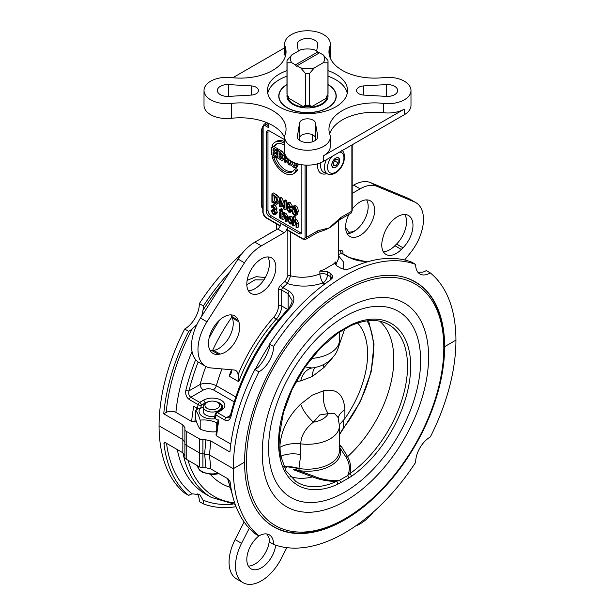<?xml version="1.0" encoding="UTF-8"?>
<svg xmlns="http://www.w3.org/2000/svg" width="615" height="615" viewBox="0 0 615 615"><rect width="100%" height="100%" fill="white"/><g stroke="black" fill="none" stroke-linecap="round" stroke-linejoin="round"><path stroke-width="0.92" d="M331.769 164.981A5.612 3.236 -60 0 1 334.214 159.331A5.612 3.236 -60 0 1 338.542 157.832A5.612 3.236 -60 0 1 338.542 164.305A5.612 3.236 -60 0 1 332.93 167.549A5.612 3.236 -60 0 1 331.769 164.981M241.703 253.926A157.44 90.897 120 0 0 199.345 303.618A20.533 11.854 -60 0 1 184.685 329.017A157.44 90.897 120 0 0 159.07 425.841L182.878 439.587L184.884 442.377L182.878 439.587L159.07 425.841A157.44 90.897 120 0 0 184.685 493.084L188.713 495.413A20.533 11.854 -60 0 1 192.226 493.845L199.775 494.683L202.988 500.057A20.533 11.854 -60 0 1 203.381 503.877L199.345 501.556A20.533 11.854 -60 0 0 197.084 493.707M276.058 229.918A157.44 90.897 120 0 0 264.727 236.452M356.054 230.071A20.533 11.854 -60 0 1 348.175 232.016M455.93 340.141L444.637 346.66L444.107 346.353L444.637 346.66L455.93 340.141A157.44 90.897 -60 0 1 430.316 436.965A20.533 11.854 120 0 0 415.655 462.365A157.44 90.897 -60 0 1 273.567 544.398A20.533 11.854 120 0 0 269.309 534.835A20.533 11.854 120 0 0 258.9 535.934A157.44 90.897 -60 0 1 233.285 468.691A157.44 90.897 -60 0 1 258.9 371.867A20.533 11.854 120 0 0 273.567 346.46A157.44 90.897 -60 0 1 415.655 264.427A20.533 11.854 120 0 0 419.907 273.998A20.533 11.854 120 0 0 430.316 272.899A157.44 90.897 -60 0 1 455.93 340.141M244.578 462.165L233.285 468.691L244.578 462.165A141.465 81.672 -60 0 1 306.332 319.8A141.465 81.672 -60 0 1 415.34 281.901A141.465 81.672 -60 0 1 444.637 346.66A141.465 81.672 120 0 1 382.891 489.025A141.465 81.672 120 0 1 273.875 526.924A141.465 81.672 120 0 1 244.578 462.165M199.345 303.618L203.381 305.939A20.533 11.854 -60 0 1 202.988 310.221L201.712 316.156M230.071 271.592A157.44 90.897 120 0 0 203.381 305.939M196.823 324.697L192.226 328.864A20.533 11.854 -60 0 1 188.713 331.347L184.685 329.017M188.713 331.347A157.44 90.897 120 0 0 163.759 413.818L182.847 424.834L182.847 452.778L184.884 455.623M210.822 440.986L205.894 439.81L202.904 439.81A4.566 2.637 180 0 1 199.675 439.041L186.214 431.269A4.566 2.637 180 0 1 184.884 429.408L184.884 443.377A4.566 2.637 0 0 0 186.214 445.245L199.675 453.009A4.566 2.637 0 0 0 202.904 453.785L209.477 454.939L233.285 468.691L209.477 454.939L210.822 440.986L229.91 452.01A157.44 90.897 120 0 1 254.864 369.538A20.533 11.854 120 0 0 258.377 367.055C263.228 361.628 266.818 355.416 269.139 348.413A20.533 11.854 120 0 0 269.531 344.131L273.567 346.46M258.9 371.867L254.864 369.538M267.748 93.296A40.044 23.116 180 0 1 286.967 76.237M328.033 76.237A40.044 23.116 180 0 1 347.252 93.296M328.033 70.648A40.044 23.116 180 0 1 347.544 90.497A40.044 23.116 180 0 1 322.821 111.861A40.044 23.116 180 0 1 279.187 106.849A40.044 23.116 180 0 1 267.456 90.497A40.044 23.116 180 0 1 286.967 70.648M328.033 84.662A28.521 16.467 180 0 1 336.021 96.086A28.521 16.467 180 0 1 318.416 111.3A28.521 16.467 180 0 1 287.336 107.733A28.521 16.467 180 0 1 278.979 96.086A28.521 16.467 180 0 1 286.967 84.662M285.137 134.462A45.633 26.345 0 0 0 286.044 129.235A45.633 26.345 0 0 0 231.355 103.412A22.817 13.176 180 0 1 204.011 90.497A22.817 13.176 180 0 1 231.355 77.59A45.633 26.345 0 0 0 286.044 51.76A45.633 26.345 0 0 0 285.137 46.54A22.817 13.176 180 0 1 284.684 43.926A22.817 13.176 180 0 1 307.5 30.75A22.817 13.176 180 0 1 330.317 43.926A22.817 13.176 180 0 1 329.863 46.54A45.633 26.345 0 0 0 328.956 51.76A45.633 26.345 0 0 0 383.645 77.59A22.817 13.176 180 0 1 410.989 90.497A22.817 13.176 180 0 1 383.645 103.412A45.633 26.345 0 0 0 328.956 129.235A45.633 26.345 0 0 0 329.863 134.462A22.817 13.176 180 0 1 330.317 137.076A22.817 13.176 180 0 1 307.5 150.245A22.817 13.176 180 0 1 284.684 137.076A22.817 13.176 180 0 1 285.137 134.462M297.283 136.015A10.271 5.927 0 0 0 297.23 136.607A10.271 5.927 0 0 0 307.5 142.534A10.271 5.927 0 0 0 317.771 136.607A10.271 5.927 0 0 0 317.717 136.015L315.449 122.969A7.987 4.613 0 0 0 307.5 118.818A7.987 4.613 0 0 0 299.551 122.969L297.283 137.199M228.665 84.601A10.271 5.927 0 0 0 217.372 90.497A10.271 5.927 0 0 0 228.665 96.394L251.258 95.087A7.987 4.613 0 0 0 258.446 90.497A7.987 4.613 0 0 0 251.258 85.908L228.665 84.601L228.665 96.394M363.742 95.087L386.335 96.394A10.271 5.927 0 0 0 397.628 90.497A10.271 5.927 0 0 0 386.335 84.601L363.742 85.908A7.987 4.613 0 0 0 356.554 90.497A7.987 4.613 0 0 0 363.742 95.087L363.742 85.908M316.648 51.114L317.717 44.987A10.271 5.927 0 0 0 317.771 44.388A10.271 5.927 0 0 0 307.5 38.461A10.271 5.927 0 0 0 297.23 44.388A10.271 5.927 0 0 0 297.283 44.987L298.352 51.114M184.884 429.408L184.884 427.679L182.847 424.834M330.317 137.076L330.317 146.385A22.817 13.176 180 0 1 323.636 155.703L404.301 109.124A22.817 13.176 180 0 1 383.645 112.722A45.633 26.345 0 0 0 329.678 133.893M410.989 90.497L410.989 105.403A22.817 13.176 180 0 1 404.301 114.721L323.636 161.291A22.817 13.176 180 0 1 298.767 164.144A22.817 13.176 180 0 1 284.684 151.974L284.684 137.076M315.826 140.074L315.449 137.875A7.987 4.613 0 0 0 307.5 133.724A7.987 4.613 0 0 0 299.551 137.875L299.174 140.074M312.343 134.67L312.343 141.834M343.547 269.109L343.677 262.228L338.304 255.456M342.363 253.472A2.283 1.315 180 0 1 342.993 252.773A4.566 2.637 120 0 0 340.679 250.536A2.283 1.637 -103.3 0 0 341.84 253.518L348.29 257.247L366.924 261.982M338.304 220.616L338.304 259.13L335.713 264.881L335.713 261.913L335.137 263.374L337.135 266.087L340.572 268.071C343.808 269.593 347.037 269.708 350.258 268.44A157.44 90.897 120 0 1 411.62 262.098L415.655 264.427M334.16 224.229A30.804 17.781 180 0 1 334.03 224.36A30.804 17.781 180 0 1 329.279 227.896A30.804 17.781 180 0 1 320.269 231.501A30.804 17.781 180 0 1 320.192 231.524M278.164 320.392L276.181 319.246A13.691 7.903 120 0 0 281.685 305.986L281.685 290.034A2.283 1.315 -60 0 1 282.839 287.582A147.169 84.97 -60 0 1 287.328 283.584C298.836 287.12 310.744 286.913 323.052 282.962A6.842 1.907 71.9 0 1 319.869 274.021C309.783 277.611 300.059 278.203 290.695 275.789A2.283 1.315 0 0 0 287.835 275.966L285.322 281.07A149.453 86.284 120 0 0 280.771 285.129A4.566 2.637 120 0 0 278.457 290.034L278.457 305.986A11.408 6.588 -60 0 1 273.867 317.04A120.932 69.818 120 0 0 238.09 374.696L238.758 381.723A118.649 68.503 -60 0 1 276.181 319.246A2.283 0.623 41.5 0 1 273.867 317.04M269.531 344.131A157.44 90.897 120 0 1 330.893 279.617L332.9 276.535L330.893 273.66L330.893 276.835L327.457 274.844L327.457 271.676L319.869 271.054L323.897 269.616L333.576 264.027L335.713 261.913M352.203 185.953L353.663 185.107A36.508 21.079 -60 0 1 370.507 182.601L408.045 198.238A36.508 21.079 -60 0 1 409.459 198.937L415.917 202.666A36.508 21.079 120 0 0 414.502 201.966L376.964 186.33A36.508 21.079 120 0 0 360.121 188.836L352.203 193.402M366.64 199.898A20.533 11.854 -60 0 1 363.934 220.839A20.533 11.854 -60 0 1 347.144 233.662M404.778 214.497A21.679 12.515 -60 0 1 396.544 244.063L394.892 245.723A20.533 11.854 -60 0 1 383.314 251.673M290.695 232.086L290.695 275.789L287.328 283.584A2.283 0.961 49.2 0 1 285.322 281.07M287.835 230.333A1.138 0.661 -60 0 1 287.566 230.279A1.138 0.661 -60 0 1 287.336 229.756L287.336 227.127L280.878 223.406A4.566 2.637 -60 0 1 277.649 228.995L254.879 242.141A36.508 21.079 120 0 0 238.036 259.084L200.498 318.07A36.508 21.079 120 0 0 199.083 362.55L205.541 366.279A36.508 21.079 -60 0 1 206.955 321.791L244.493 262.805A36.508 21.079 -60 0 1 261.337 245.869L284.107 232.716A4.566 2.637 120 0 0 287.336 227.127M238.09 374.696A11.408 6.588 120 0 0 235.776 370.522A11.408 6.588 120 0 0 234.107 369.999L210.883 367.931A36.508 21.079 -60 0 1 205.541 366.279M275.851 267.294A20.533 11.854 -60 0 1 266.887 287.958A20.533 11.854 -60 0 1 251.066 293.463A20.533 11.854 -60 0 1 251.066 269.747A20.533 11.854 -60 0 1 271.599 257.893A20.533 11.854 -60 0 1 275.851 267.294M220.109 354.086L218.456 354.332A21.679 12.515 -60 0 1 212.959 353.433A21.679 12.515 -60 0 1 212.959 328.402A21.679 12.515 -60 0 1 234.63 315.887A21.679 12.515 -60 0 1 238.159 320.207L238.774 321.753A20.533 11.854 -60 0 1 235.43 341.379A20.533 11.854 -60 0 1 220.109 354.086L213.651 350.365A20.533 11.854 120 0 0 228.98 337.658A20.533 11.854 120 0 0 232.324 318.032L231.709 316.479A21.679 12.515 120 0 0 230.917 314.88M231.478 370.022A118.649 68.503 120 0 0 229.08 376.134L231.325 372.898L231.632 370.976A11.408 6.588 -60 0 0 231.409 369.761M163.759 413.818L166.196 412.411C169.425 410.874 172.661 410.866 175.905 412.388L191.634 421.475L194.878 421.467L196.147 420.729M230.371 415.463A2.283 0.846 13.5 0 0 231.048 416.309A147.169 84.97 -60 0 1 289.119 309.23A2.283 0.692 -137 0 0 288.081 309.014C259.714 340.149 240.473 375.627 230.371 415.463L228.988 417.754L226.312 417.754L217.441 412.627L221.185 410.466A12.546 7.242 0 0 0 221.185 400.227A12.546 7.242 0 0 0 203.434 400.227L199.691 402.379L190.819 397.259C188.897 395.799 188.298 393.662 189.028 390.848A2.283 0.846 -166.5 0 1 185.876 390.225C185.215 394.261 186.345 397.367 189.259 399.535L198.138 404.662A147.169 84.97 120 0 0 197.415 408.36L193.787 406.261A147.169 84.97 120 0 0 191.634 421.475M265.319 277.58L256.263 276.658L247.13 280.363M289.119 309.23C295.385 301.973 295.446 296 289.296 291.31A2.283 1.315 120 0 0 288.143 293.762L292.14 300.55L291.956 302.234C290.065 306.639 288.773 308.899 288.081 309.014M230.379 415.402L226.312 417.754A2.283 1.315 120 0 0 224.759 420.03C227.804 421.321 229.902 420.076 231.048 416.309M246.823 284.73L254.994 279.833L263.858 279.94M230.802 444.084L216.641 435.912A147.169 84.97 -60 0 1 218.794 420.698L215.165 418.6A147.169 84.97 -60 0 1 215.88 414.91L224.759 420.03M221.185 410.466A2.283 1.315 -120 0 0 220.039 410.359L216.303 412.519A2.283 2.283 0 0 0 215.204 414.033L214.52 417.539L215.165 418.6M222.2 408.421A10.271 5.927 0 0 0 221.438 407.291M203.181 406.892L200.69 408.329A144.886 83.655 -60 0 1 201.305 405.177L205.049 403.017A10.271 5.927 180 0 1 208.454 401.718M197.415 408.36L200.69 408.329M216.641 435.912L215.98 434.913L218.148 419.638M189.259 399.535A2.283 1.315 120 0 1 190.819 397.259L203.334 390.033A4.566 2.637 60 0 1 200.113 384.444L189.028 390.848A144.886 83.655 -60 0 1 198.184 361.974M235.737 396.913L216.357 385.728C210.753 383.06 205.333 382.638 200.113 384.444A130.057 75.092 120 0 1 205.864 366.455M299.436 140.274L299.436 138.567M268.778 123.5L268.778 127.759L265.549 125.898A3.421 1.976 60 0 0 263.128 127.29L263.128 212.99A3.421 1.976 60 0 0 265.549 217.18L280.355 225.728M301.85 164.743L301.85 231.624A4.566 2.637 60 0 1 300.904 233.708A4.566 2.637 60 0 1 298.629 233.485L269.585 216.718A4.566 2.637 60 0 1 266.357 211.13L266.357 132.878A4.566 2.637 60 0 1 267.302 130.795A4.566 2.637 60 0 1 269.585 131.018L284.684 139.736M351.872 144.994L351.872 211.13L340.687 217.579A4.566 2.637 60 0 1 339.749 219.67A4.566 2.637 60 0 1 339.664 219.716M404.67 259.976L410.566 252.642A36.508 21.079 120 0 0 415.917 202.666M348.966 214.351A20.533 11.854 120 0 0 345.599 227.027A20.533 11.854 120 0 0 349.85 236.421A20.533 11.854 120 0 0 370.391 224.567A20.533 11.854 120 0 0 370.391 200.859A20.533 11.854 120 0 0 352.203 209.154M401.349 249.452L402.994 247.791A21.679 12.515 120 0 0 408.498 215.511A21.679 12.515 120 0 0 383.291 236.414L382.676 238.674A20.533 11.854 120 0 0 386.02 254.433A20.533 11.854 120 0 0 401.349 249.452L394.892 245.723M248.36 290.695A20.533 11.854 120 0 0 269.401 263.566A20.533 11.854 120 0 0 267.856 256.932M210.222 350.719A21.679 12.515 120 0 0 212.006 350.612L213.651 350.365M293.555 220.554L295.131 220.631L296.953 224.044L296.953 227.888L296.061 227.373L296.061 223.529L294.954 221.415L293.709 221.577L293.555 225.928L292.663 225.421L292.663 217.034L293.555 217.549L293.555 220.554L295.292 219.547L293.809 220.416M295.169 221.561L295.169 224.998L293.555 225.928M293.555 217.549L295.169 216.618L294.278 216.103L292.663 217.034M295.169 216.618L295.169 219.617L296.745 219.701L298.559 223.114L298.559 226.958L296.953 227.888M294.224 206.725C295.769 207.555 296.561 209.438 296.584 212.367L295.692 215.473L294.224 215.281L292.571 213.467L291.856 209.638L292.748 206.525L294.224 206.725L295.838 205.787C297.383 206.625 298.175 208.508 298.198 211.437L297.306 214.543L295.692 215.473M293.563 207.409L292.771 210.169C292.848 212.729 293.332 214.158 294.224 214.435L295.246 214.343L295.669 211.837C295.592 209.269 295.108 207.847 294.208 207.562L293.386 207.47M294.47 207.747L294.385 209.231C294.462 211.798 294.939 213.221 295.838 213.505M292.748 206.525L294.362 205.595L295.838 205.787M288.596 206.947L289.442 207.055L289.765 206.325L288.596 204.318L287.743 204.203L287.413 204.91L288.596 206.947L289.765 206.271M288.596 211.191L289.65 211.322L290.065 210.353L288.573 207.77L287.536 207.647L287.12 208.616L288.596 211.191L290.065 210.338M290.987 210.868L290.326 212.298L288.596 212.029L286.206 208.078L286.559 206.917L287.589 206.763L286.498 204.418L287.067 203.211L288.573 203.465L290.687 206.863L289.611 207.924L290.987 210.868L291.871 210.361M289.219 204.864L289.573 205.456M288.735 207.686L290.211 210.253M287.028 203.234L288.635 202.304L290.188 202.535L292.302 205.933L291.226 206.994M291.887 206.909L289.611 207.924M291.41 207.178L291.987 207.908M279.241 198.107L280.225 198.676L284.045 207.463L284.045 200.874L284.96 201.405L284.96 209.792L283.976 209.223L280.163 200.436L280.163 207.017L279.241 206.486L279.241 198.107L280.855 197.177L281.839 197.746L284.045 202.819M286.321 209.008L284.96 209.792M284.045 200.874L285.66 199.944L286.575 200.475L286.575 203.819M286.575 205.079L286.575 206.901M286.575 200.475L284.96 201.405M281.839 197.746L280.225 198.676M281.77 204.149L281.77 206.087L280.163 207.017M293.524 162.391L295.385 165.243M291.94 161.607L291.856 162.498L293.647 166.112L294.931 166.204L295.238 163.09M296.538 163.529L296.776 165.358L295.923 167.687L293.647 167.395C291.648 166.15 290.603 164.282 290.511 161.776L290.58 160.815M298.375 164.051L297.499 166.78L295.884 167.71M296.069 170.532A18.25 10.54 60 0 1 293.232 173.837A18.25 10.54 60 0 1 272.137 156.71L273.898 157.732A15.975 9.225 -120 0 0 292.094 171.862A15.975 9.225 -120 0 0 294.308 169.509L296.069 170.532L297.683 169.594A18.25 10.54 60 0 1 294.846 172.907L293.232 173.837M272.137 156.71L273.752 155.779L275.512 156.802L273.898 157.732M294.308 169.509L295.923 168.579L297.683 169.594M275.512 156.802A15.975 9.225 -120 0 0 292.855 171.331M276.965 143.802A15.975 9.225 -120 0 0 275.512 145.617L273.898 146.554L272.137 145.532A18.25 10.54 60 0 1 274.982 142.226A18.25 10.54 60 0 1 284.684 143.48M274.982 142.226L276.589 141.289A18.25 10.54 60 0 1 284.684 141.65M284.684 145.34A15.975 9.225 -120 0 0 276.12 144.202A15.975 9.225 -120 0 0 273.898 146.554M271.738 147.162L276.519 149.929L276.519 151.19L273.037 149.176L273.037 150.829L276.281 152.704L276.281 153.965L273.037 152.09L273.037 154.111L276.642 156.187L276.642 157.448L271.738 154.619L271.738 147.162L273.352 146.232L278.134 148.999L278.134 150.26L276.519 151.19M277.749 153.112L276.281 153.965M277.749 151.851L276.281 152.704M276.704 151.082L277.749 151.69M274.475 150.006L273.037 150.829M278.134 148.999L276.519 149.929M277.749 156.81L276.642 157.448M277.749 155.549L276.642 156.187M274.651 153.027L277.749 154.965M274.651 153.173L273.037 154.111M281.578 154.957L280.863 155.372L281.578 154.934L280.924 153.727L279.056 152.628L279.056 154.35L280.863 155.372L281.578 154.934M281.808 158.378L281.163 158.755L281.824 158.201L279.056 155.587L279.056 157.578L281.163 158.755L281.824 158.201M281.524 160.215L277.749 158.093L277.749 150.637L280.332 152.128L282.846 155.457L281.947 156.548L283.161 159.047L282.962 159.923L281.524 160.215M284.461 154.526L281.947 151.198L279.364 149.706L277.749 150.637M280.54 153.489L279.056 154.35M280.671 156.533L281.324 157.025M280.671 156.648L279.056 157.578M284.268 155.28L281.947 156.548M283.669 155.718L284.268 156.456M284.268 159.331L282.623 160.277M289.496 160.069L289.065 160.715L287.843 160.63L290.072 165.204L288.512 164.305L285.837 159.646L285.568 162.606L284.268 161.853L284.268 154.396L285.291 154.988M286.283 156.825L285.568 156.41L285.568 158.301L286.536 158.862C287.874 159.662 288.427 159.662 288.204 158.862M287.989 159.408L288.197 159.001M291.126 164.597L290.072 165.204M289.973 160.407L290.518 161.468M284.953 154.004L284.268 154.396M286.844 157.571L285.568 158.301M287.182 161.253L285.568 162.606M276.935 200.897L275.651 197.192L272.883 195.424L272.883 201.828L276.212 203.158L276.935 200.897M277.926 201.489L277.734 203.073L276.573 204.38L271.922 202.258L271.922 193.879L276.781 197.407L277.926 201.489L279.241 200.728M279.241 202.427L276.927 204.249M276.781 197.407L278.395 196.477L277.327 195.263L273.537 192.949L271.922 193.879M274.498 196.354L274.498 200.897L272.883 201.828M274.498 200.897L276.812 202.174M278.395 196.477L279.241 198.361M271.892 211.068L273.314 213.536L274.367 213.651L274.805 212.644L272.76 209.953L272.852 209.108L274.029 209.446L274.482 208.654L273.291 206.663L272.407 206.548L271.984 207.416L271.092 206.717L271.715 205.602L273.275 205.81L275.405 209.208L274.398 210.33L275.758 213.174L275.059 214.627L273.306 214.381L271 210.684L271.892 211.068L273.391 210.199M276.565 209.285L274.398 210.33M273.291 206.663L271.984 207.416M274.428 208.193L272.852 209.108M273.506 210.138L274.928 212.606M271 210.684L272.776 209.823M271.715 205.602L273.329 204.672L274.89 204.872L277.011 208.277L276.012 209.4L277.365 212.244L276.719 213.674L275.105 214.604M280.594 218.448L279.71 217.933L279.71 211.86L280.594 212.375L280.594 218.448L281.954 217.664M280.594 212.375L282.208 211.437L281.316 210.93L279.71 211.86M282.208 211.437L282.208 213.005M279.71 209.554L280.594 210.069L280.594 211.245L279.71 210.73L279.71 209.554L281.316 208.623L282.208 209.131L282.208 210.315L280.594 211.245M282.208 209.131L280.594 210.069M282.754 214.481L284.43 214.451L286.175 216.934L286.229 221.7L285.337 221.185L285.337 217.487L284.238 215.235L283.215 215.104L282.846 219.747L281.954 219.232L281.954 213.151L282.754 213.62L282.754 214.481L284.63 213.336L286.036 213.52L287.789 216.003L287.835 217.418M284.461 215.381L284.461 218.817L282.846 219.747M282.754 213.62L284.368 212.69L283.569 212.221L281.954 213.151M284.368 212.69L284.368 213.482M287.536 220.946L286.229 221.7M291.902 222.884L291.164 224.098L289.711 223.845L287.32 219.317L288.028 217.272L289.719 217.502L291.818 220.639L290.949 220.293L289.757 218.371L288.658 218.294L288.243 219.816L289.703 222.999L290.58 223.137L291.026 222.246L291.902 222.884L292.663 222.446M292.663 220.155L291.818 220.639M288.028 217.272L289.642 216.342L291.333 216.572L292.663 217.787M291.026 222.246L292.663 221.331M289.873 218.44L291.333 222.077M268.255 130.58A4.566 2.637 -120 0 0 267.971 131.948L267.971 210.199A4.566 2.637 -120 0 0 271.2 215.788L300.243 232.555A4.566 2.637 -120 0 0 301.565 232.985M305.078 165.074L305.078 237.213A3.421 1.976 60 0 1 302.657 238.605A1.138 0.661 120 0 0 302.895 239.127L305.747 239.296L316.925 232.847A4.566 2.637 -120 0 0 316.948 232.831A4.566 2.637 -120 0 0 317.87 230.756L306.693 237.213L306.693 165.143M285.322 56.419A45.633 26.345 0 0 0 285.137 55.85A22.817 13.176 180 0 1 284.684 53.236L284.684 43.926M232.793 77.744L284.684 47.785M284.684 137.752A45.633 26.345 0 0 0 231.355 118.311A22.817 13.176 0 0 1 204.011 105.403L204.011 90.497M349.62 233.354L345.861 227.735A20.533 11.854 -60 0 1 345.615 226.343M417.916 272.276L422.774 272.137A20.533 11.854 120 0 0 426.287 270.569L430.316 272.899M327.457 271.676L330.893 273.66M203.381 503.877A157.44 90.897 120 0 0 236.068 506.714M186.214 459.213L186.214 445.245A4.566 2.637 180 0 1 184.884 443.377L184.884 457.352A4.566 2.637 0 0 0 186.214 459.213L199.675 466.985A4.566 2.637 0 0 0 202.904 467.754L205.894 467.754L210.822 468.93L209.477 454.939L202.904 453.785A4.566 2.637 180 0 1 199.675 453.009L186.214 445.245L186.214 431.269M163.951 443.515L165.374 442.692L164.282 442.546L163.951 443.515A157.44 90.897 120 0 0 188.713 495.413M258.9 535.934L254.864 533.605A157.44 90.897 120 0 1 230.095 481.706L228.296 479.016L210.822 468.93M273.567 544.398L269.531 542.069A20.533 11.854 120 0 0 269.139 538.248L266.825 533.966M165.374 442.692L182.847 452.778M249.244 528.316L241.557 543.322A36.508 21.079 120 0 0 243.079 582.682L236.629 578.953A36.508 21.079 -60 0 1 235.107 539.601L244.124 521.974M269.385 539.639A20.533 11.854 -60 0 1 248.36 566.084M243.079 582.682A36.508 21.079 120 0 0 281.109 558.812L286.821 547.65M258.946 535.903A20.533 11.854 120 0 0 246.815 559.45A20.533 11.854 120 0 0 251.066 568.852A20.533 11.854 120 0 0 265.918 564.332A20.533 11.854 120 0 0 275.704 545.159M373.297 512.057A36.508 21.079 -60 0 1 355.593 525.994M406.561 277.957A141.235 81.541 -60 0 1 414.187 281.501L412.319 280.425A141.235 81.541 -60 0 0 410.989 279.679A141.235 81.541 -60 0 1 412.319 280.425L411.212 279.779M414.187 281.501C456.899 303.779 452.532 391.471 407.33 457.514C369.63 516.039 308.469 548.119 272.952 526.133L271.084 525.056A141.235 81.541 -60 0 1 269.777 524.264A141.235 81.541 -60 0 0 271.084 525.056L269.977 524.41M339.964 331.916A2.283 1.368 -118 0 0 340.01 331.892L348.259 327.134A2.283 1.268 -121.9 0 0 348.259 327.134L350.788 325.735C364.818 319.523 376.834 318.816 386.835 323.628A91.151 52.629 -60 0 1 404.24 391.724A91.151 52.629 -60 0 1 349.758 473.704A2.283 1.176 55.1 0 1 351.449 476.341A93.426 53.943 120 0 0 410.674 366.271A93.426 53.943 120 0 0 351.449 324.589A2.283 1.445 65.4 0 1 350.788 325.735L350.788 325.735A2.283 1.445 65.4 0 1 350.727 325.758M337.766 484.236A2.283 1.445 -114.6 0 0 336.413 481.414A91.151 52.629 -60 0 1 295.754 481.376L285.998 470.775L280.371 454.946L279.456 435.051L283.438 412.665L292.033 389.579L304.586 367.586L320.131 348.374L337.458 333.43A2.283 1.176 -124.9 0 0 337.466 333.43A2.283 1.176 -124.9 0 0 337.766 332.492A93.426 53.943 120 0 0 278.549 442.554A93.426 53.943 120 0 0 337.766 484.236L340.549 482.706A2.283 1.268 -121.9 0 0 339.395 480.338L336.413 481.414C328.187 481.43 320.254 479.923 312.628 476.886L312.551 476.902A90.128 52.037 -60 0 1 290.08 476.41M337.466 333.43L340.01 331.892A2.283 1.368 -118 0 0 340.549 330.816L337.766 332.492M340.549 482.706L348.667 478.016A2.283 1.368 -118 0 0 347.629 475.587L339.395 480.338C330.478 481.076 321.737 479.585 313.166 475.879L312.605 476.879M348.259 327.134A2.283 1.268 -121.9 0 0 348.667 326.127L340.549 330.816M347.544 456.707L347.552 456.722C350.688 462.349 351.419 468.015 349.758 473.704L347.629 475.587C350.427 469.545 349.843 463.349 345.891 456.983L347.621 456.661L341.279 446.329A3.421 2.214 -42 0 1 339.442 446.997M313.166 475.879L294.347 469.091A3.421 1.73 117.4 0 1 293.324 469.645L312.551 476.902M339.442 447.12A33.095 19.111 0 0 1 330.824 465.678A33.095 19.111 0 0 1 298.621 470.529A3.421 1.253 -66.8 0 1 297.499 471.605M339.388 446.997L345.891 456.983M341.279 446.329L339.442 444.522M379.693 321.191A90.128 52.037 -60 0 1 347.621 456.661M367.086 320.846A88.306 50.983 -60 0 1 343.108 428.447A3.421 0.684 38.3 0 1 343.201 428.901L360.39 401.572L371.129 372.029L374.043 343.939L368.593 320.676M339.418 424.757L343.485 420.107L343.108 428.447L339.442 434.375M285.352 467.969A3.421 1.468 -82.8 0 0 286.705 466.731L283.73 466.27M298.944 468.438A22.817 13.861 -167.3 0 0 286.705 466.731L298.936 468.499L300.75 454.585L300.75 443.869A31.942 18.442 180 0 0 339.442 425.841L339.442 450.734A31.942 18.442 180 0 1 298.936 468.499A3.421 0.746 99.1 0 0 299.305 469.975M343.485 420.107L344.892 418.554A78.151 45.118 120 0 0 357.607 323.052M280.609 456.192L281.332 455.992L280.932 457.645M281.332 455.992C287.074 453.701 293.547 453.232 300.75 454.585M344.892 418.554L344.892 409.844C343.9 394.722 336.935 388.319 324.013 390.625A22.817 16.52 -102.1 0 0 328.21 413.611L334.383 413.249L338.065 417.493L339.442 425.841M319.7 414.987L328.21 413.611A21.533 12.431 180 0 1 313.404 422.159L319.7 414.987M324.013 390.625L312.343 395.099L300.674 404.101A22.817 8.602 -133.3 0 0 313.404 422.159C305.278 428.601 301.058 435.835 300.75 443.869A22.817 13.176 180 0 0 279.794 447.428L279.794 451.21M296.115 381.485L300.674 380.939A22.817 16.52 77.9 0 1 311.882 367.978M311.905 367.978L305.048 366.901M300.674 380.939L312.343 376.472L324.013 367.47A22.817 8.602 46.7 0 1 323.367 364.687M327.933 62.822L327.933 94.587L326.803 96.032L326.411 97.431L326.811 97.931A19.58 11.301 180 0 1 310.69 107.241L311.098 106.272L310.706 105.326L309.576 105.18L309.576 73.416L314.303 67.888L323.198 62.753L327.933 62.822A20.533 11.854 0 0 0 328.033 61.623A20.533 11.854 0 0 0 327.933 60.424L323.198 54.896L319.562 52.798L296.246 66.259L295.438 64.859L317.947 51.868L318.755 53.259M317.947 51.868L314.303 49.761A17.112 9.878 180 0 0 300.697 49.761L291.802 54.896L287.067 60.424A20.533 11.854 0 0 0 286.967 61.623A20.533 11.854 0 0 0 287.067 62.822L291.802 62.753L295.438 64.859M297.053 65.79L300.697 67.888L305.424 73.416L305.424 105.18L304.294 105.326L303.902 106.272L304.31 107.241L288.189 97.931L288.635 96.786M314.303 67.888A17.112 9.878 180 0 1 300.697 67.888M323.198 54.896A17.112 9.878 180 0 1 323.198 62.753M288.304 96.171A19.25 11.116 0 0 0 288.589 97.431L287.067 94.587L287.067 62.822M327.388 95.287A20.533 11.854 180 0 1 327.949 97.162M287.051 97.162A20.533 11.854 180 0 1 287.612 95.287M326.811 97.931L310.69 107.241M304.31 107.241A19.58 11.301 180 0 1 288.189 97.931M326.365 96.786L326.411 97.431A19.25 11.116 0 0 0 326.696 96.171M305.424 73.416A20.533 11.854 0 0 0 309.576 73.416M305.424 105.18A20.533 11.854 0 0 0 309.576 105.18M327.933 94.587A20.533 11.854 0 0 0 328.033 93.388L328.033 61.623M291.802 62.753A17.112 9.878 180 0 1 291.802 54.896M286.967 61.623L286.967 93.388A20.533 11.854 0 0 0 287.067 94.587M335.736 165.919L333.315 165.696L333.315 162.475L335.736 159.462L338.158 159.677L338.158 162.906L335.736 165.919L333.315 164.52M334.614 160.861L338.158 162.906M339.588 160.469A5.443 3.144 -60 0 1 335.736 167.134A5.443 3.144 -60 0 1 331.885 164.912A5.443 3.144 -60 0 1 335.736 158.24A5.443 3.144 -60 0 1 339.588 160.469M221.008 409.713A9.125 5.266 0 0 0 220.547 409.044M204.072 409.044A9.125 5.266 0 0 0 205.318 414.695A9.125 5.266 0 0 0 214.735 416.386M199.913 408.629A13.23 7.641 0 0 0 202.397 416.37A13.23 7.641 0 0 0 215.396 418.738M217.764 421.782L216.741 422.69C211.229 420.383 205.71 419.53 200.198 420.137C198.722 415.494 197.246 412.311 195.77 410.582L195.77 419.584C197.246 424.227 198.722 427.41 200.198 429.132C205.71 431.446 211.229 432.299 216.741 431.692M195.77 410.582L198.061 408.614M200.198 429.132L200.198 420.137M216.741 428.386L216.741 422.69M207.094 402.333L205.856 403.048A9.125 5.266 0 0 0 203.181 406.776A9.125 5.266 0 0 0 212.306 412.042A9.125 5.266 0 0 0 221.438 406.776A9.125 5.266 0 0 0 221.123 405.408A9.125 5.266 0 0 0 218.763 403.048L217.525 402.333A7.38 4.259 180 0 1 219.432 404.247A7.38 4.259 180 0 1 210.399 409.459A7.38 4.259 180 0 1 207.094 402.333A7.38 4.259 180 0 1 217.525 402.333M286.967 84.47A28.751 16.597 0 0 0 278.749 96.086A28.751 16.597 0 0 0 287.174 107.825A28.751 16.597 0 0 0 318.501 111.423A28.751 16.597 0 0 0 336.251 96.086A28.751 16.597 0 0 0 328.033 84.47M287.113 94.649A20.533 11.854 0 0 0 286.967 96.086A20.533 11.854 0 0 0 292.978 104.473A20.533 11.854 0 0 0 315.357 107.041A20.533 11.854 0 0 0 328.033 96.086A20.533 11.854 0 0 0 327.887 94.649M262.813 126.467A6.842 3.951 120 0 0 261.521 131.018L261.521 205.541A6.842 3.951 120 0 0 262.797 208.585M266.533 122.531L266.357 122.639A6.842 3.951 120 0 0 264.742 123.884M199.675 439.041L199.675 466.985M202.904 439.81L202.904 467.754M205.894 439.81L204.634 453.785L205.894 467.754M329.863 56.987L329.863 46.54M383.645 103.412L383.645 112.722M404.301 109.124L404.301 114.721M323.636 161.291L323.636 155.703M315.449 137.875L315.449 122.969M299.551 122.969L299.551 137.875M251.258 85.908L251.258 95.087M386.335 96.394L386.335 84.601M326.342 159.731A13.876 8.01 120 0 0 327.764 174.076L324.059 172.438A14.306 8.256 -60 0 1 320.945 162.621M317.671 163.767A16.582 9.571 120 0 0 326.773 173.638M340.687 217.579L329.279 227.896L317.87 230.756M339.549 152.105A11.6 6.696 -60 0 1 343.939 157.955A11.6 6.696 -60 0 1 337.051 171.278A11.6 6.696 -60 0 1 327.956 170.186A11.6 6.696 -60 0 1 331.923 156.51M338.304 254.433A147.169 84.97 -60 0 1 341.84 253.518A2.283 1.315 -60 0 1 342.524 253.595L342.324 253.703M342.993 253.864L342.993 252.773M340.679 250.536A149.453 86.284 120 0 0 338.304 251.135M349.02 257.347A2.283 1.315 120 0 0 348.982 257.324A2.283 1.315 120 0 0 348.974 257.316A2.283 1.315 120 0 0 348.29 257.247M319.869 271.054L319.869 274.021A6.842 3.951 0 0 1 327.457 274.844A6.842 3.951 -60 0 1 323.052 282.962L324.782 283.961M287.682 309.445L281.685 305.986A2.283 1.315 0 0 0 278.457 305.986M288.143 308.953L288.143 293.762L281.685 290.034A2.283 1.315 0 0 0 278.457 290.034M289.296 291.31L282.839 287.582A2.283 0.892 47.4 0 1 280.771 285.129M287.835 230.433L287.835 275.966M229.08 376.134L238.758 381.723M203.334 390.033C206.625 388.396 209.961 388.334 213.351 389.841A4.566 2.637 120 0 0 216.357 385.728A118.649 68.503 -60 0 1 221.984 368.923M175.905 412.388A147.169 84.97 -60 0 1 192.049 351.496M257.101 262.075A147.169 84.97 -60 0 1 259.776 259.907M195.678 359.652A147.169 84.97 120 0 0 185.876 390.225M216.303 412.519A2.283 1.315 60 0 1 217.441 412.627A2.283 1.315 120 0 0 215.88 414.91A2.283 0.93 11.6 0 1 215.204 414.033M203.434 400.227A2.283 1.315 60 0 1 205.049 403.017L205.049 403.578M216.165 401.718A10.271 5.927 180 0 1 222.576 407.207C223.168 407.368 222.322 408.421 220.039 410.359M199.691 402.379A2.283 1.315 60 0 1 201.305 405.177A2.283 0.93 11.6 0 1 198.138 404.662A2.283 1.315 -60 0 1 199.691 402.379M209.1 338.112A144.886 83.655 -60 0 1 219.432 320.215M269.524 344.815A147.169 84.97 120 0 0 255.448 369.192M213.351 389.841L234.138 401.841M194.878 421.467A144.886 83.655 -60 0 1 195.77 414.041M196.385 410.028A144.886 83.655 -60 0 1 196.738 407.968M231.909 316.979A130.057 75.092 120 0 0 212.536 350.527M353.663 185.107L360.121 188.836M277.649 228.995L284.107 232.716M302.657 238.605L287.336 229.756M350.927 213.221A4.566 2.637 60 0 0 351.872 211.13A1.138 0.661 0 0 0 352.203 210.661L350.927 213.221L339.741 219.67L334.03 224.352M268.778 125.898L266.357 124.499A1.138 0.661 120 0 0 265.549 125.898M268.394 123.323L266.357 124.499A4.566 2.637 -120 0 0 264.073 124.268L262.797 126.828A1.138 0.661 0 0 0 263.128 127.29M262.797 126.828L262.797 212.529A1.138 0.661 0 0 0 263.128 212.99M280.225 226.036L265.788 217.702A1.138 0.661 -60 0 1 265.549 217.18M305.078 237.213A1.138 0.661 0 0 0 306.693 237.213A4.566 2.637 -120 0 1 305.747 239.296M396.544 244.063L402.994 247.791M414.502 201.966L408.045 198.238M376.964 186.33L370.507 182.601M212.006 350.612L218.456 354.332M231.709 316.479L238.159 320.207M232.324 318.032L238.774 321.753M206.955 321.791L200.498 318.07M244.493 262.805L238.036 259.084M254.879 242.141L261.337 245.869M295.169 221.677L293.555 222.607M296.745 219.701L295.131 220.631M298.559 223.114L296.953 224.044M298.198 211.437L296.584 212.367M294.385 209.231L292.771 210.169M295.523 213.682L294.224 214.435M288.52 204.272L287.413 204.91M288.573 207.778L287.12 208.616M290.188 202.535L288.573 203.465M292.302 205.933L290.687 206.863M295.262 165.181L293.647 166.112M298.39 164.428L296.776 165.358M292.709 162.006L291.856 162.498M281.647 157.486L280.263 158.278M281.947 151.198L280.332 152.128M281.27 154.058L279.91 154.842M284.268 154.634L282.846 155.457M284.268 158.416L283.161 159.047M290.557 162.56L289.288 163.298M287.489 158.309L286.536 158.862M276.043 201.789L274.436 202.719M276.035 194.394L274.421 195.324M277.327 195.263L275.72 196.193M274.459 208.354L272.999 209.2M274.805 212.675L273.314 213.536M277.365 212.244L275.758 213.174M277.011 208.277L275.405 209.208M274.89 204.872L273.275 205.81M284.461 215.496L282.846 216.426M286.036 213.52L284.43 214.451M287.789 216.003L286.175 216.934M287.835 217.034L286.229 217.964M291.333 216.572L289.719 217.502M291.318 222.069L289.703 222.999M289.85 218.886L288.243 219.816M266.357 132.878L267.971 131.948M266.357 211.13L267.971 210.199M269.585 216.718L271.2 215.788M298.629 233.485L300.243 232.555M285.137 46.54L285.137 55.85M330.217 280.079A6.842 3.951 120 0 0 330.893 276.835A6.842 3.951 180 0 1 332.392 278.134M192.226 328.864A154.011 88.921 120 0 0 166.196 412.411M222.938 282.808A154.011 88.921 120 0 0 202.988 310.221M231.355 103.412L231.355 118.311M317.717 136.015L317.717 137.199M231.809 492.277A147.169 84.97 -60 0 1 228.127 478.916M210.576 474.611A130.057 75.092 120 0 0 229.726 487.188M234.669 502.847A144.886 83.655 -60 0 1 188.013 460.251M182.947 452.84A147.169 84.97 120 0 0 211.329 497.404L205.679 494.145A147.169 84.97 -60 0 1 177.304 449.58M202.988 500.057A154.011 88.921 120 0 0 232.539 504.154M166.542 443.369A154.011 88.921 120 0 0 192.226 493.845M235.107 539.601L241.557 543.322M348.667 478.016L351.449 476.341M351.449 324.589L348.667 326.127M344.608 316.648A107.494 62.061 -60 0 1 410.436 410.297A107.494 62.061 -60 0 1 278.779 486.304A107.494 62.061 -60 0 1 344.608 316.648M345.415 308.83A117.634 67.919 -60 0 1 417.454 411.312A117.634 67.919 -60 0 1 273.375 494.498A117.634 67.919 -60 0 1 345.415 308.83M345.13 290.78A139.544 80.565 -60 0 1 430.585 412.35A139.544 80.565 -60 0 1 259.676 511.019A139.544 80.565 -60 0 1 345.13 290.78M272.952 526.133A141.235 81.541 -60 0 1 266.072 521.297M339.442 332.2L339.442 340.141A31.942 18.442 180 0 1 311.321 358.453M344.892 409.844A22.817 13.176 -0 0 0 338.273 418.146M300.674 404.101C287.72 416.762 280.763 431.207 279.794 447.428M324.013 367.47L332.315 358.107M337.504 349.981L344.538 329.371M312.343 376.472A22.817 13.176 60 0 1 315.295 367.424M304.294 105.326A19.565 11.301 0 0 0 310.706 105.326M303.902 106.272A19.25 11.116 0 0 0 311.098 106.272M218.202 473.189A14.829 8.564 180 0 1 197.492 465.724L199.314 469.914L202.427 472.351L212.39 474.672L219.048 473.681M262.797 206.279L261.521 205.541M261.521 131.018L262.797 131.756M327.764 174.076C330.086 174.698 331.562 174.814 332.192 174.429L335.652 172.969C340.987 169.31 343.97 163.997 344.608 157.025C344.346 153.412 343.355 151.106 341.617 150.098M342.524 253.595L348.974 257.316M276.696 224.006L276.696 229.541M348.982 257.324L353.702 259.415L358.645 260.768L367.509 261.805M352.203 144.794L352.203 210.661M265.788 217.702L262.797 212.529M264.073 124.268L266.856 122.669M302.895 239.127L287.566 230.279M290.357 212.275L291.971 211.345M286.713 206.801L287.313 206.456M289.065 160.715L289.796 160.292M291.279 224.037L292.886 223.107M320.269 231.501L316.94 232.831M330.317 58.148L330.317 43.926M227.573 478.601L232.278 494.383M211.329 497.404L235.199 504.377M343.193 428.901L339.442 434.674M312.066 367.939L311.767 367.993C318.947 367.217 325.204 364.511 330.539 359.86L334.552 355.347C337.758 350.796 339.388 345.722 339.442 340.141M221.438 409.344L221.438 406.776M203.181 411.343L203.181 406.776"/></g></svg>
